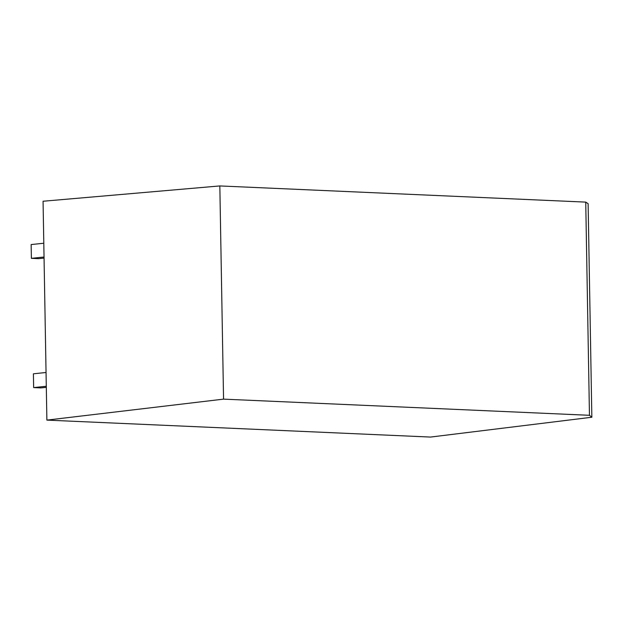 <?xml version="1.0" encoding="UTF-8"?>
<svg xmlns="http://www.w3.org/2000/svg" width="623" height="623" viewBox="0 0 623 623"><rect width="100%" height="100%" fill="white"/><g stroke="black" fill="none" stroke-linecap="round" stroke-linejoin="round"><path stroke-width="0.93" d="M46.881 420.112L43.065 201.245L219.833 185.934L223.556 399.133L589.459 415.3L591.85 417.239L430.509 437.066L46.881 420.112L223.556 399.133M589.459 415.3L585.737 202.109L219.833 185.934M585.737 202.109L588.12 203.682L591.85 417.239M43.797 243.235L31.15 244.559L31.391 258.343L38.665 258.662L44.054 258.101M31.391 258.343L44.038 257.019M46.312 387.35L40.923 387.919L33.65 387.592L33.626 386.338L33.408 373.808L46.047 372.484M33.65 387.592L46.289 386.276"/></g></svg>
